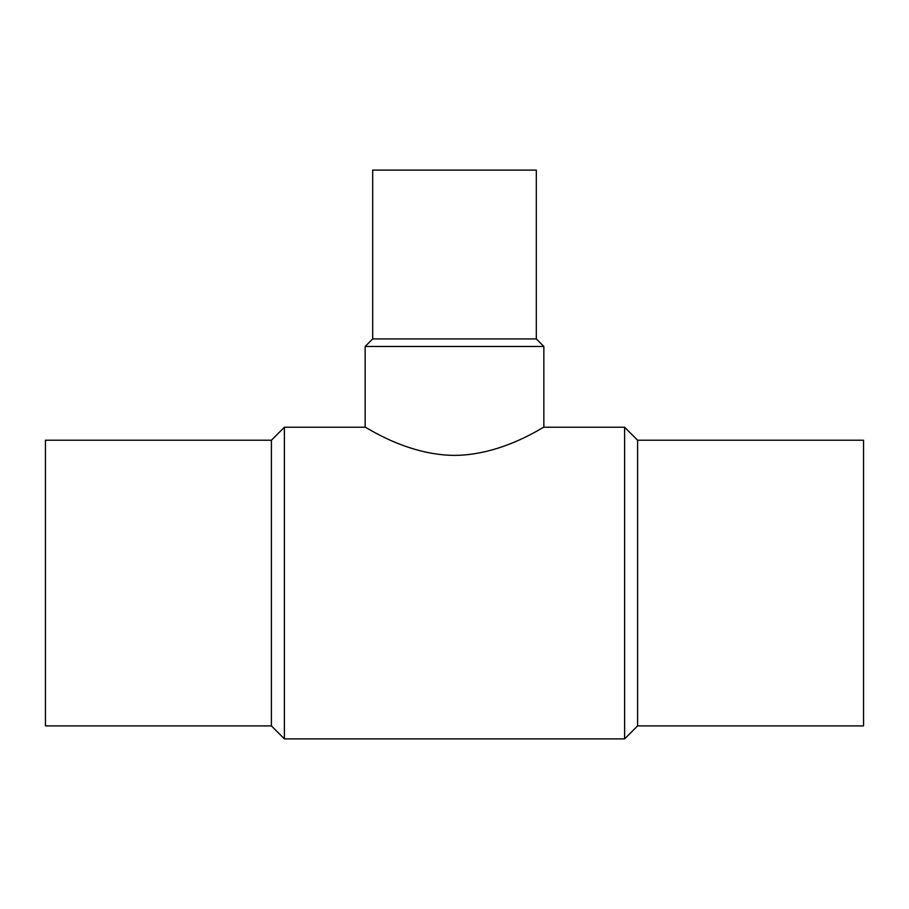 <?xml version="1.0" encoding="UTF-8"?>
<svg xmlns="http://www.w3.org/2000/svg" width="909" height="909" viewBox="0 0 909 909"><rect width="100%" height="100%" fill="white"/><g stroke="black" fill="none" stroke-linecap="round" stroke-linejoin="round"><path stroke-width="1.36" d="M271.405 440.217L45.45 440.217L45.45 725.905L271.405 725.905L284.392 738.892L624.608 738.892L637.595 725.905L863.55 725.905L863.55 440.217L637.595 440.217L624.608 427.23L543.843 427.23L543.843 346.454L536.31 338.932L536.31 170.108L372.69 170.108L372.69 338.932L365.157 346.454L365.157 427.23L284.392 427.23L271.405 440.217L271.405 725.905M365.157 346.454L543.843 346.454M543.843 427.23C544.23 426.048 503.029 455.148 454.5 455.386C405.971 455.148 364.77 426.048 365.157 427.23M372.69 338.932L536.31 338.932M637.595 725.905L637.595 440.217M624.608 738.892L624.608 427.23M284.392 738.892L284.392 427.23"/></g></svg>
